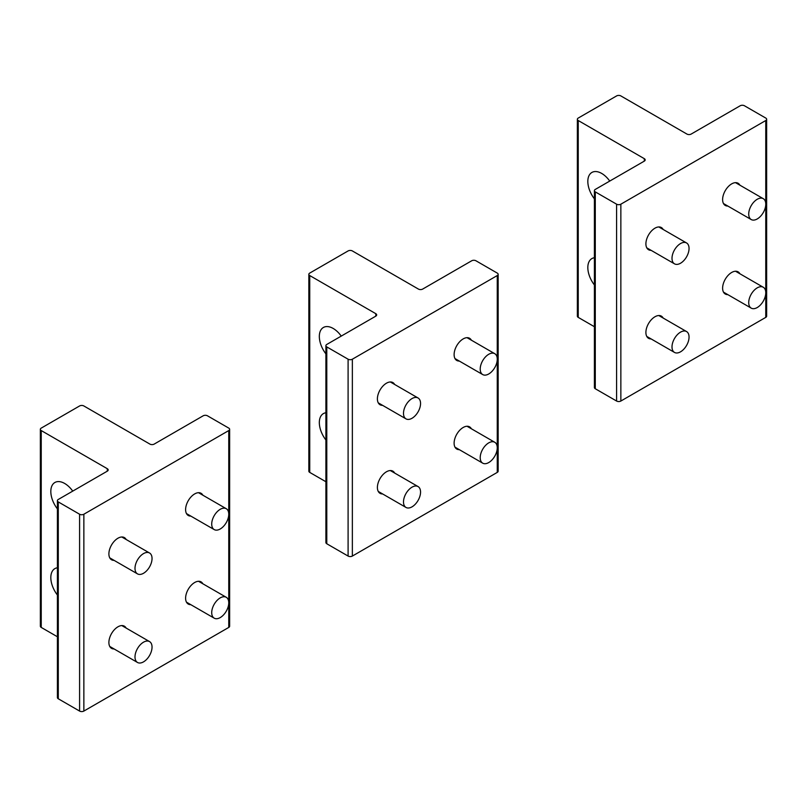 <?xml version="1.0" encoding="UTF-8"?>
<svg xmlns="http://www.w3.org/2000/svg" width="807" height="807" viewBox="0 0 807 807"><rect width="100%" height="100%" fill="white"/><g stroke="black" fill="none" stroke-linecap="round" stroke-linejoin="round"><path stroke-width="1.21" d="M748.725 213.815A12.055 6.96 120 0 0 751.216 219.554A12.055 6.96 120 0 0 760.416 216.407A12.055 6.96 120 0 0 765.762 204.403A12.055 6.96 120 0 0 763.271 198.673A12.055 6.96 120 0 0 754.071 201.811A12.055 6.96 120 0 0 748.725 213.815M748.725 302.393A12.055 6.96 120 0 0 751.216 308.133A12.055 6.96 120 0 0 760.416 304.996A12.055 6.96 120 0 0 765.762 292.991A12.055 6.96 120 0 0 763.271 287.252A12.055 6.96 120 0 0 754.071 290.389A12.055 6.96 120 0 0 748.725 302.393M672.009 258.099A12.055 6.96 120 0 0 674.501 263.839A12.055 6.96 120 0 0 683.7 260.701A12.055 6.96 120 0 0 689.047 248.697A12.055 6.96 120 0 0 686.555 242.957A12.055 6.96 120 0 0 677.355 246.095A12.055 6.96 120 0 0 672.009 258.099M672.009 346.687A12.055 6.96 120 0 0 674.501 352.427A12.055 6.96 120 0 0 683.7 349.29A12.055 6.96 120 0 0 689.047 337.286A12.055 6.96 120 0 0 686.555 331.546A12.055 6.96 120 0 0 677.355 334.683A12.055 6.96 120 0 0 672.009 346.687M480.215 368.829A12.055 6.96 120 0 0 482.707 374.569A12.055 6.96 120 0 0 491.917 371.432A12.055 6.96 120 0 0 497.263 359.428A12.055 6.96 120 0 0 494.772 353.688A12.055 6.96 120 0 0 485.562 356.825A12.055 6.96 120 0 0 480.215 368.829M211.716 523.854A12.055 6.96 120 0 0 214.208 529.584A12.055 6.96 120 0 0 223.408 526.446A12.055 6.96 120 0 0 228.754 514.442A12.055 6.96 120 0 0 226.263 508.713A12.055 6.96 120 0 0 217.063 511.85A12.055 6.96 120 0 0 211.716 523.854M403.5 413.123A12.055 6.96 120 0 0 405.992 418.863A12.055 6.96 120 0 0 415.202 415.726A12.055 6.96 120 0 0 420.548 403.722A12.055 6.96 120 0 0 418.056 397.982A12.055 6.96 120 0 0 408.846 401.119A12.055 6.96 120 0 0 403.5 413.123M135.001 568.138A12.055 6.96 120 0 0 137.493 573.878A12.055 6.96 120 0 0 146.692 570.741A12.055 6.96 120 0 0 152.039 558.737A12.055 6.96 120 0 0 149.547 552.997A12.055 6.96 120 0 0 140.347 556.134A12.055 6.96 120 0 0 135.001 568.138M480.215 457.418A12.055 6.96 120 0 0 482.707 463.157A12.055 6.96 120 0 0 491.917 460.01A12.055 6.96 120 0 0 497.263 448.006A12.055 6.96 120 0 0 494.772 442.276A12.055 6.96 120 0 0 485.562 445.414A12.055 6.96 120 0 0 480.215 457.418M211.716 612.432A12.055 6.96 120 0 0 214.208 618.172A12.055 6.96 120 0 0 223.408 615.035A12.055 6.96 120 0 0 228.754 603.031A12.055 6.96 120 0 0 226.263 597.291A12.055 6.96 120 0 0 217.063 600.428A12.055 6.96 120 0 0 211.716 612.432M403.5 501.702A12.055 6.96 120 0 0 405.992 507.442A12.055 6.96 120 0 0 415.202 504.304A12.055 6.96 120 0 0 420.548 492.3A12.055 6.96 120 0 0 418.056 486.56A12.055 6.96 120 0 0 408.846 489.708A12.055 6.96 120 0 0 403.5 501.702M135.001 656.727A12.055 6.96 120 0 0 137.493 662.466A12.055 6.96 120 0 0 146.692 659.329A12.055 6.96 120 0 0 152.039 647.325A12.055 6.96 120 0 0 149.547 641.585A12.055 6.96 120 0 0 140.347 644.722A12.055 6.96 120 0 0 135.001 656.727M325.897 439.976A19.59 11.308 60 0 1 321.025 415.877A19.59 11.308 60 0 1 323.385 413.608A19.59 11.308 60 0 1 325.897 412.76M308.849 274.319A3.016 1.735 180 0 0 309.737 275.55L375.8 313.681A3.016 1.735 180 0 1 376.677 314.912A3.016 1.735 180 0 1 375.8 316.142L326.785 344.448A3.016 1.735 180 0 0 325.897 345.678A3.016 1.735 180 0 0 326.785 346.909L348.099 359.206A3.016 1.735 180 0 0 352.356 359.206L497.263 275.55A3.016 1.735 180 0 0 498.151 274.319A3.016 1.735 180 0 0 497.263 273.089L475.948 260.782A3.016 1.735 180 0 0 471.692 260.782L422.676 289.077A3.016 1.735 180 0 1 418.419 289.077L352.356 250.937A3.016 1.735 180 0 0 348.099 250.937L309.737 273.089A3.016 1.735 180 0 0 308.849 274.319L308.849 471.167A3.016 1.735 180 0 0 309.737 472.398L325.897 481.729M341.24 336.095A19.59 11.308 -120 0 0 323.385 327.481A19.59 11.308 -120 0 0 321.025 329.76A19.59 11.308 -120 0 0 325.897 353.849M382.589 493.934A12.811 7.394 -60 0 1 380.047 493.329A12.811 7.394 -60 0 1 378.09 483.07A12.811 7.394 -60 0 1 386.452 471.782A12.811 7.394 -60 0 1 392.858 471.147A12.811 7.394 -60 0 1 394.643 473.053M382.589 405.346A12.811 7.394 -60 0 1 380.047 404.751A12.811 7.394 -60 0 1 378.09 394.482A12.811 7.394 -60 0 1 386.452 383.204A12.811 7.394 -60 0 1 392.858 382.568A12.811 7.394 -60 0 1 394.643 384.465M459.304 449.64A12.811 7.394 -60 0 1 456.762 449.045A12.811 7.394 -60 0 1 454.805 438.776A12.811 7.394 -60 0 1 463.168 427.488A12.811 7.394 -60 0 1 469.573 426.853A12.811 7.394 -60 0 1 471.359 428.759M459.304 361.052A12.811 7.394 -60 0 1 456.762 360.457A12.811 7.394 -60 0 1 454.805 350.198A12.811 7.394 -60 0 1 463.168 338.91A12.811 7.394 -60 0 1 469.573 338.274A12.811 7.394 -60 0 1 471.359 340.171M498.151 274.319L498.151 471.167A3.016 1.735 180 0 1 497.263 472.398L352.356 556.063A3.016 1.735 180 0 1 348.099 556.063L326.785 543.757A3.016 1.735 180 0 1 325.897 542.526L325.897 345.678M57.398 595.001A19.59 11.308 60 0 1 52.516 570.902A19.59 11.308 60 0 1 54.876 568.622A19.59 11.308 60 0 1 57.398 567.775M40.35 429.334A3.016 1.735 180 0 0 41.238 430.565L107.291 468.706A3.016 1.735 180 0 1 108.178 469.936A3.016 1.735 180 0 1 107.291 471.167L58.286 499.462A3.016 1.735 180 0 0 57.398 500.693A3.016 1.735 180 0 0 58.286 501.924L79.59 514.23A3.016 1.735 180 0 0 83.857 514.23L228.764 430.565A3.016 1.735 180 0 0 229.642 429.334A3.016 1.735 180 0 0 228.764 428.103L207.449 415.797A3.016 1.735 180 0 0 203.193 415.797L154.177 444.102A3.016 1.735 180 0 1 149.91 444.102L83.857 405.961A3.016 1.735 180 0 0 79.59 405.961L41.238 428.103A3.016 1.735 180 0 0 40.35 429.334L40.35 626.192A3.016 1.735 180 0 0 41.238 627.422L57.398 636.753M72.741 491.12A19.59 11.308 -120 0 0 54.876 482.495A19.59 11.308 -120 0 0 52.516 484.775A19.59 11.308 -120 0 0 57.398 508.874M114.09 648.949A12.811 7.394 -60 0 1 111.548 648.354A12.811 7.394 -60 0 1 109.581 638.085A12.811 7.394 -60 0 1 117.953 626.807A12.811 7.394 -60 0 1 124.349 626.171A12.811 7.394 -60 0 1 126.144 628.068M114.09 560.361A12.811 7.394 -60 0 1 111.548 559.765A12.811 7.394 -60 0 1 109.581 549.506A12.811 7.394 -60 0 1 117.953 538.219A12.811 7.394 -60 0 1 124.349 537.583A12.811 7.394 -60 0 1 126.144 539.49M190.805 604.655A12.811 7.394 -60 0 1 188.263 604.06A12.811 7.394 -60 0 1 186.296 593.801A12.811 7.394 -60 0 1 194.669 582.513A12.811 7.394 -60 0 1 201.064 581.877A12.811 7.394 -60 0 1 202.86 583.774M190.805 516.077A12.811 7.394 -60 0 1 188.263 515.481A12.811 7.394 -60 0 1 186.296 505.212A12.811 7.394 -60 0 1 194.669 493.924A12.811 7.394 -60 0 1 201.064 493.289A12.811 7.394 -60 0 1 202.86 495.195M229.642 429.334L229.642 626.192A3.016 1.735 180 0 1 228.764 627.422L83.857 711.078A3.016 1.735 180 0 1 79.59 711.078L58.286 698.781A3.016 1.735 180 0 1 57.398 697.551L57.398 500.693M594.406 284.962A19.59 11.308 60 0 1 589.524 260.863A19.59 11.308 60 0 1 591.884 258.583A19.59 11.308 60 0 1 594.406 257.736M577.358 119.295A3.016 1.735 180 0 0 578.236 120.525L644.299 158.666A3.016 1.735 180 0 1 645.186 159.897A3.016 1.735 180 0 1 644.299 161.128L595.284 189.423A3.016 1.735 180 0 0 594.406 190.654A3.016 1.735 180 0 0 595.284 191.884L616.598 204.191A3.016 1.735 180 0 0 620.855 204.191L765.762 120.525A3.016 1.735 180 0 0 766.65 119.295A3.016 1.735 180 0 0 765.762 118.064L744.457 105.767A3.016 1.735 180 0 0 740.19 105.767L691.185 134.063A3.016 1.735 180 0 1 686.918 134.063L620.855 95.922A3.016 1.735 180 0 0 616.598 95.922L578.236 118.064A3.016 1.735 180 0 0 577.358 119.295L577.358 316.152A3.016 1.735 180 0 0 578.236 317.383L594.406 326.714M609.749 181.081A19.59 11.308 -120 0 0 591.884 172.456A19.59 11.308 -120 0 0 589.524 174.736A19.59 11.308 -120 0 0 594.406 198.835M651.098 338.91A12.811 7.394 -60 0 1 648.556 338.315A12.811 7.394 -60 0 1 646.589 328.046A12.811 7.394 -60 0 1 654.951 316.768A12.811 7.394 -60 0 1 661.357 316.132A12.811 7.394 -60 0 1 663.152 318.029M651.098 250.331A12.811 7.394 -60 0 1 648.556 249.726A12.811 7.394 -60 0 1 646.589 239.467A12.811 7.394 -60 0 1 654.951 228.179A12.811 7.394 -60 0 1 661.357 227.544A12.811 7.394 -60 0 1 663.152 229.45M727.813 294.616A12.811 7.394 -60 0 1 725.271 294.02A12.811 7.394 -60 0 1 723.304 283.761A12.811 7.394 -60 0 1 731.667 272.473A12.811 7.394 -60 0 1 738.072 271.838A12.811 7.394 -60 0 1 739.868 273.744M727.813 206.037A12.811 7.394 -60 0 1 725.271 205.442A12.811 7.394 -60 0 1 723.304 195.173A12.811 7.394 -60 0 1 731.667 183.885A12.811 7.394 -60 0 1 738.072 183.25A12.811 7.394 -60 0 1 739.868 185.156M766.65 119.295L766.65 316.152A3.016 1.735 180 0 1 765.762 317.383L620.855 401.039A3.016 1.735 180 0 1 616.598 401.039L595.284 388.742A3.016 1.735 180 0 1 594.406 387.511L594.406 190.654M375.8 313.681L375.8 316.142M309.737 275.55L309.737 472.398M497.263 275.55L497.263 472.398M326.785 346.909L326.785 543.757M348.099 359.206L348.099 556.063M352.356 359.206L352.356 556.063M107.291 468.706L107.291 471.167M41.238 430.565L41.238 627.422M228.764 430.565L228.764 627.422M58.286 501.924L58.286 698.781M79.59 514.23L79.59 711.078M83.857 514.23L83.857 711.078M644.299 158.666L644.299 161.128M578.236 120.525L578.236 317.383M765.762 120.525L765.762 317.383M595.284 191.884L595.284 388.742M616.598 204.191L616.598 401.039M620.855 204.191L620.855 401.039M723.476 203.535L751.216 219.554M735.53 182.654L763.271 198.673M723.476 292.124L751.216 308.133M735.53 271.243L763.271 287.252M646.76 247.83L674.501 263.839M658.815 226.949L686.555 242.957M646.76 336.408L674.501 352.427M658.815 315.537L686.555 331.546M454.977 358.56L482.707 374.569M467.031 337.679L494.772 353.688M186.467 513.575L214.208 529.584M198.522 492.694L226.263 508.713M378.261 402.844L405.992 418.863M390.316 381.963L418.056 397.982M109.752 557.869L137.493 573.878M121.807 536.988L149.547 552.997M454.977 447.139L482.707 463.157M467.031 426.257L494.772 442.276M186.467 602.163L214.208 618.172M198.522 581.282L226.263 597.291M378.261 491.433L405.992 507.442M390.316 470.552L418.056 486.56M109.752 646.447L137.493 662.466M121.807 625.566L149.547 641.585"/></g></svg>
